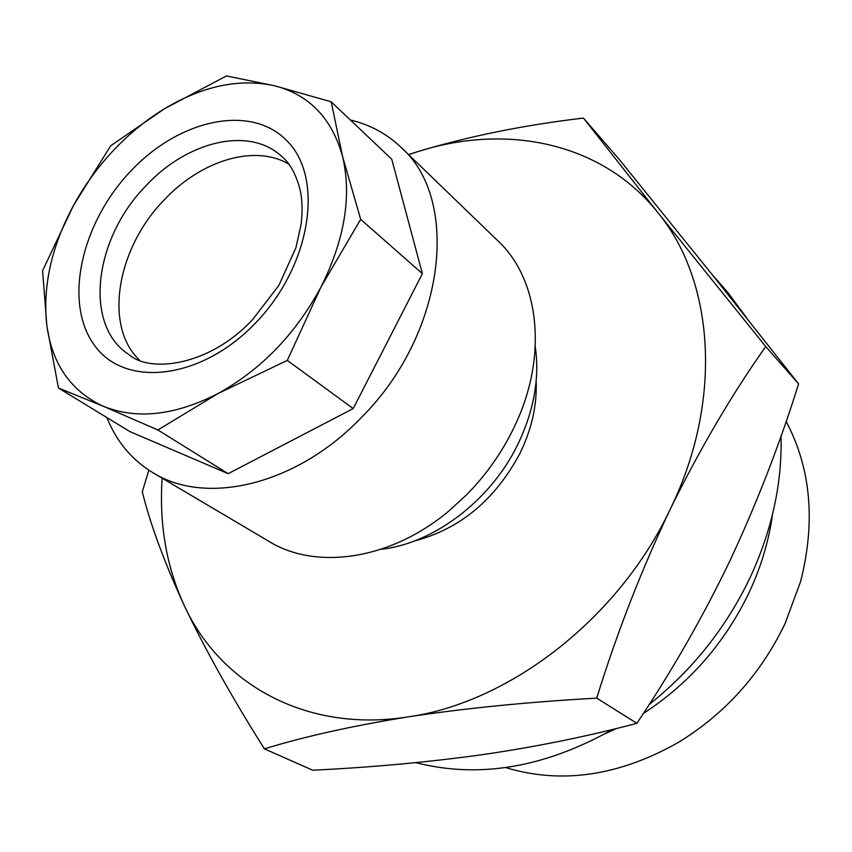 <?xml version="1.0" encoding="UTF-8"?>
<svg xmlns="http://www.w3.org/2000/svg" width="852" height="852" viewBox="0 0 852 852"><rect width="100%" height="100%" fill="white"/><g stroke="black" fill="none" stroke-linecap="round" stroke-linejoin="round"><path stroke-width="1.28" d="M772.53 514.384C768.823 541.105 760.932 567.326 748.865 593.056C724.488 643.409 689.321 683.549 643.345 713.475M786.162 421.41C810.955 468.462 815.758 521.839 800.592 581.543L785.043 623.643C760.602 674.401 724.85 714.114 677.766 742.763C618.552 776.087 561.18 784.362 505.662 767.577M288.732 164.095C254.684 143.881 200.838 160.527 164.021 200.113C116.958 248.198 103.433 326.071 139.419 360.066M73.485 205.481C84.412 185.512 97.714 167.184 113.38 150.484C129.089 133.828 146.193 119.876 164.681 108.641L110.675 145.798L73.485 205.481L42.6 270.702L46.881 325.943L58.437 388.011L103.454 406.319L157.876 429.962L218.336 393.379L287.294 360.407L321.044 286.911L360.684 219.347L342.6 156.544L331.194 101.793L274.546 85.764L226.43 75.945L164.681 108.641C203.021 85.818 239.646 78.192 274.546 85.764C309.191 94.7 331.875 118.29 342.6 156.544C351.865 196.173 344.677 239.636 321.044 286.911C295.74 333.846 261.511 369.331 218.336 393.379C175.182 415.499 136.884 419.812 103.454 406.319C71.27 391.483 52.409 364.699 46.881 325.943C42.44 286.975 51.301 246.824 73.485 205.481M350.417 120.025C369.853 124.616 386.702 133.7 400.962 147.258C461.028 199.634 445.33 334.485 360.992 417.895C296.507 485.118 206.077 506.088 152.977 472.743C131.783 459.856 116.426 441.464 106.905 417.565M400.962 147.258L498.079 240.999C538.475 278.657 548.028 352.973 516.6 421.953C504.384 449.025 487.717 473.307 466.598 494.799L448.514 511.317C390.344 559.924 316.156 570.446 269.136 541.489L152.977 472.743M711.708 274.046L727.981 292.705L746.821 318.115M781.018 436.139C782.264 483.361 771.901 530.636 749.92 577.997C725.925 627.988 692.346 670.151 649.203 704.466M535.28 346.679C539.774 378.469 533.863 411.218 517.569 444.925C490.326 500.869 433.412 543.693 380.897 549.316M536.153 381.206C537.122 405.201 531.68 429.333 519.827 453.626C494.959 499.975 459.814 529.092 414.413 540.977M670.226 509.24C700.184 448.397 732.017 394.178 765.735 346.562L657.936 212.68C714.274 280.979 723.38 400.728 670.226 509.24C618.914 618.19 509.698 702.581 408.183 716.873C465.884 708.161 528.73 701.92 596.719 698.139C616.869 633.057 641.364 570.084 670.226 509.24M408.63 154.659L419.493 151.102C507.664 123.402 602.428 142.763 657.936 212.68L583.439 118.066C524.417 125.052 469.772 136.064 419.493 151.102L408.534 154.574M148.855 470.166L142.295 491.7C150.101 523.682 164.031 561.521 184.107 605.208C166.385 566.41 159.068 524.065 162.146 478.164M184.107 605.208C205.268 649.671 232.032 697.564 264.397 748.865C303.813 736.682 351.738 726.01 408.183 716.873C305.996 733.135 219.922 683.794 184.107 605.208M765.735 346.562L798.601 383.879L714.359 277.358L618.893 159.005L583.439 118.066M798.601 383.879C779.708 444.275 756.821 503.234 729.94 560.754C702.847 617.093 671.823 671.28 636.881 723.305L596.719 698.139M636.881 723.305C587.294 736.458 535.471 746.959 481.423 754.808C426.607 762.327 370.364 767.46 312.695 770.208L264.397 748.865M612.812 729.376C544.566 767.684 478.93 778.781 415.904 762.646M58.437 388.011L129.983 431.644L228.155 473.68L353.207 408.587L422.39 273.662L391.76 159.26L331.194 101.793M422.39 273.662L360.684 219.347M353.207 408.587L287.294 360.407M228.155 473.68L157.876 429.962M616.731 728.417L605.57 733.529M130.526 171.337C179.218 119.142 251.66 103.145 287.646 141.528C324.42 179.016 310.607 266.442 255.366 323.164C200.625 380.471 123.987 388.129 94.071 344.74C63.325 302.14 81.377 223.022 130.526 171.337M281 155.788C248.337 126.181 186.758 141.496 145.788 185.938C93.848 238.72 83.187 326.092 129.355 354.815C150.037 373.197 209.72 366.019 252.81 319.351L278.86 285.42L295.91 247.762L301.107 224.395C302.545 212.414 302.343 201.487 300.511 191.615C296.517 174.852 290.01 162.913 281 155.788"/></g></svg>
